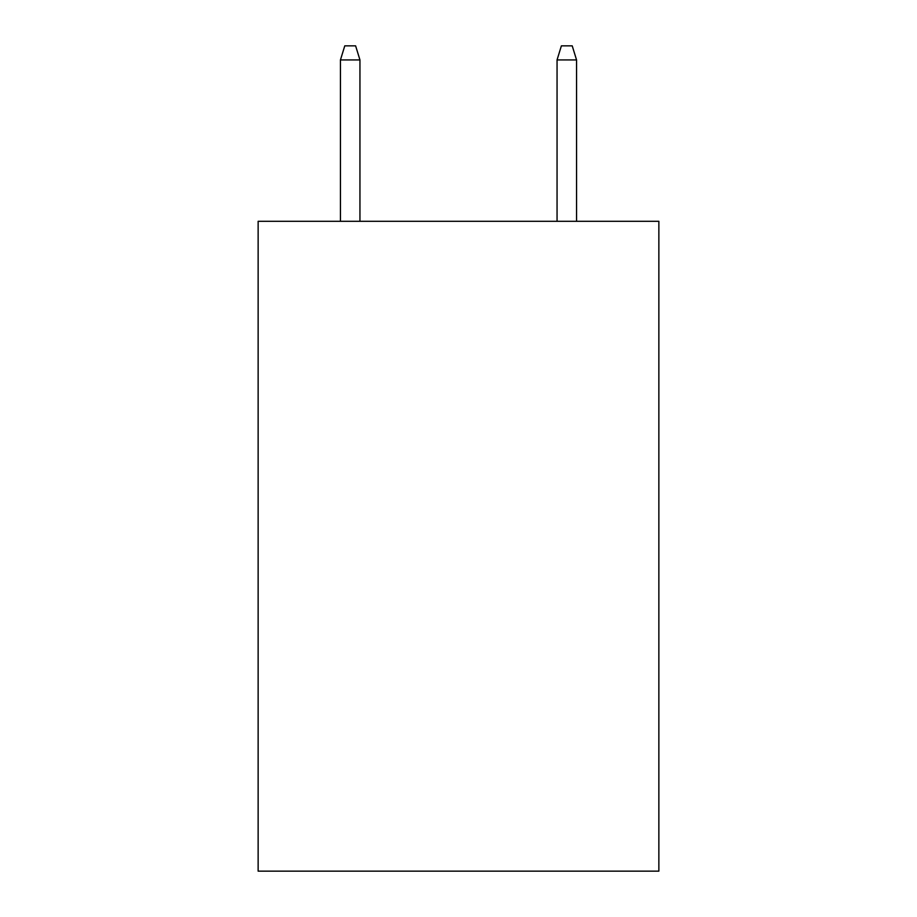 <?xml version="1.0" encoding="UTF-8"?>
<svg xmlns="http://www.w3.org/2000/svg" width="917" height="917" viewBox="0 0 917 917"><rect width="100%" height="100%" fill="white"/><g stroke="black" fill="none" stroke-linecap="round" stroke-linejoin="round"><path stroke-width="1.38" d="M658.864 221.306L658.864 871.15L258.135 871.15L258.135 221.306L658.864 221.306M359.945 221.306L359.945 59.926L340.448 59.926L340.448 221.306M340.448 59.926L344.781 45.85L355.613 45.85L359.945 59.926M557.055 59.926L561.387 45.85L572.219 45.85L576.552 59.926L557.055 59.926L557.055 221.306M576.552 59.926L576.552 221.306"/></g></svg>
